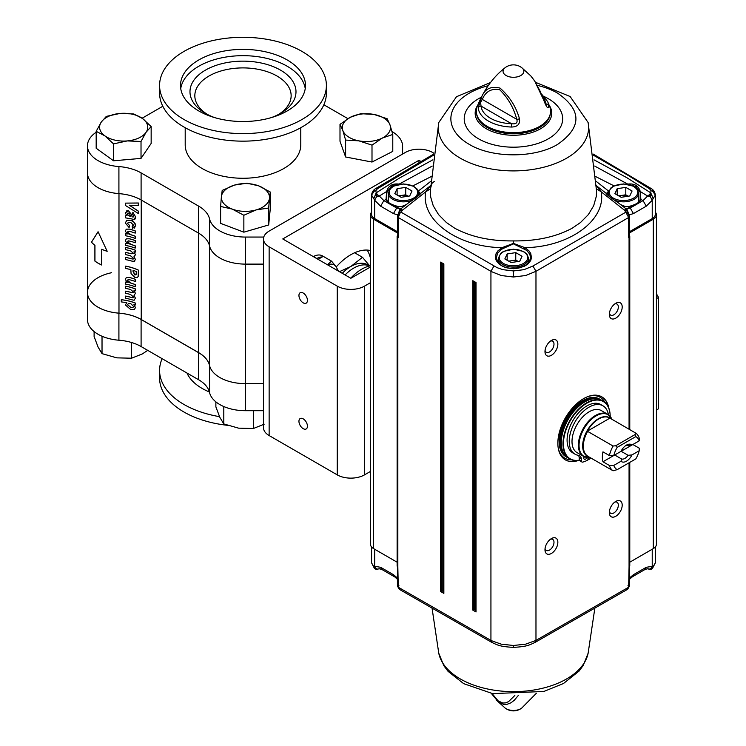 <?xml version="1.0" encoding="UTF-8"?>
<svg xmlns="http://www.w3.org/2000/svg" width="746" height="746" viewBox="0 0 746 746"><rect width="100%" height="100%" fill="white"/><g stroke="black" fill="none" stroke-linecap="round" stroke-linejoin="round"><path stroke-width="1.12" d="M342.255 273.306A33.71 19.461 -60 0 1 350.862 266.481A33.71 19.461 -60 0 1 367.713 264.811L369.69 265.949M339.439 271.675L350.862 266.481L362.491 257.305L369.755 265.94M354.62 252.754L362.491 257.305M350.387 117.253L360.775 113.681L373.97 114.446L387.165 118.735L389.971 124.834A24.077 13.904 -0 0 0 373.97 114.446A24.077 13.904 -0 0 0 350.387 117.253A24.077 13.904 -0 0 0 342.806 130.447A24.077 13.904 -0 0 0 358.807 140.835L345.612 140.071L342.806 130.447L339.999 124.349L350.387 117.253M392.778 134.448L382.39 138.029A24.077 13.904 -0 0 0 389.971 124.834L392.778 134.448L392.778 151.373L372.002 162.041L345.612 156.986L339.999 141.264L339.999 124.349M382.39 138.029L372.002 145.125L358.807 140.835A24.077 13.904 -0 0 0 382.39 138.029M372.002 162.041L372.002 145.125M345.612 156.986L345.612 140.071M133.627 292.115L131.128 292.46A38.447 22.194 0 0 0 125.58 291.164L125.58 293.346A38.447 22.194 180 0 1 130.485 294.456L133.627 297.039L133.124 297.794L131.352 297.467A38.447 22.194 0 0 0 125.58 296.106L125.58 298.279A38.447 22.194 180 0 1 131.986 299.827L133.87 300.218L135.39 298.316L134.01 295.304L135.39 293.495L134.01 290.427A38.447 22.194 180 0 1 135.203 290.856L135.203 288.861A38.447 22.194 0 0 0 125.58 286.203L125.58 288.376A38.447 22.194 180 0 1 130.531 289.504L133.627 292.115L133.347 292.786M134.01 295.304L134.681 295.062M133.87 300.218L134.672 299.995M127.78 213.104L127.864 215.09L130.028 216.228A38.522 22.24 180 0 1 130.466 216.34M129.645 213.673L130.485 216.396A38.447 22.194 0 0 0 129.972 216.256L127.808 215.128L127.314 213.906L128.713 213.02L129.645 213.673M132.891 212.246L132.499 214.083L133.627 215.892L133.301 216.983L132.359 216.946A38.447 22.194 0 0 0 132.107 216.872L131.501 214.578L128.433 210.773L125.337 212.871L126.745 215.669L125.58 215.734L125.58 217.879L131.967 218.97C134.672 220.005 135.819 219.24 135.39 216.685L132.891 212.246L135.446 216.657L134.55 219.221M138.308 270.136A38.447 22.194 0 0 0 125.58 266.163L125.58 268.448A38.447 22.194 180 0 1 130.867 269.67L131.054 273.586L134.812 277.344L137.404 277.447L138.141 276.449L138.364 270.108L138.196 276.412L137.404 277.447M136.35 274.304L134.774 274.976L133.04 270.332A38.447 22.194 180 0 1 136.434 271.591L135.903 274.985M127.165 234.058A38.447 22.194 0 0 0 125.58 233.75L125.58 235.764A38.447 22.194 180 0 1 135.203 238.422L135.203 236.24A38.447 22.194 0 0 0 131.417 234.971L127.482 232.211L128.536 231.213L131.054 231.745A38.447 22.194 180 0 1 135.203 233.125L135.203 230.952A38.447 22.194 0 0 0 129.384 229.125L126.316 229.171L125.337 230.98L127.165 234.058M135.203 305.049L135.203 303.025A38.447 22.194 0 0 0 121.262 299.733L121.262 301.916A38.447 22.194 180 0 1 126.904 302.801L125.337 304.9L130.727 309.562L134.392 309.571L135.39 307.678L133.926 304.582A38.447 22.194 180 0 1 135.203 305.049L135.259 305.021A38.522 22.24 0 0 0 135.203 304.993M133.562 306.429L133.04 307.408L130.709 307.343L127.566 304.797L128.2 303.743L130.839 303.725L133.562 306.429M135.39 307.678L134.401 309.571M135.203 303.025L135.259 305.021M121.262 299.733L121.328 299.696A38.522 22.24 180 0 1 135.259 302.988M133.87 261.538L135.39 259.627L134.01 256.615L135.39 254.815L134.01 251.738A38.447 22.194 180 0 1 135.203 252.176L135.203 250.171A38.447 22.194 0 0 0 125.58 247.523L125.58 249.696A38.447 22.194 180 0 1 130.531 250.824L133.627 253.426L131.128 253.78A38.447 22.194 0 0 0 125.58 252.484L125.58 254.656A38.447 22.194 180 0 1 130.485 255.775L133.627 258.358L133.124 259.104L131.352 258.778A38.447 22.194 0 0 0 125.58 257.417L125.58 259.599A38.447 22.194 180 0 1 131.986 261.147L134.672 261.305M134.066 251.71L135.446 254.778L134.066 256.587L135.446 259.599L133.926 261.501M135.203 250.171L135.259 252.148M125.58 247.523L125.645 247.485A38.522 22.24 180 0 1 135.259 250.143M131.128 253.78L133.683 253.398M125.58 252.484L125.645 252.446A38.522 22.24 180 0 1 131.184 253.743M125.58 257.417L125.645 257.389A38.522 22.24 180 0 1 131.408 258.75L133.18 259.076L133.683 258.321M135.203 286.772L135.203 284.59A38.447 22.194 0 0 0 131.417 283.321L127.482 280.561L128.536 279.564L131.054 280.104A38.447 22.194 180 0 1 135.203 281.475L135.203 279.302A38.447 22.194 0 0 0 129.384 277.475L126.316 277.521L125.337 279.33L127.165 282.408A38.447 22.194 0 0 0 125.58 282.1L125.58 284.114A38.447 22.194 180 0 1 135.203 286.772L135.259 286.734A38.522 22.24 0 0 0 135.203 286.716M131.417 283.321L131.473 283.284A38.522 22.24 180 0 1 135.259 284.562L135.259 286.734M128.042 279.647L127.538 280.524C126.745 281.345 128.06 282.258 131.473 283.284M135.203 279.302L135.259 281.447M126.344 277.503L129.44 277.437A38.522 22.24 180 0 1 135.259 279.274M125.58 282.1L125.645 282.063A38.522 22.24 180 0 1 127.081 282.342M135.203 230.952L135.259 233.097A38.522 22.24 0 0 0 135.203 233.069M126.344 229.153L129.44 229.087A38.522 22.24 180 0 1 135.259 230.915M125.58 233.75L125.645 233.712A38.522 22.24 180 0 1 127.081 233.992M135.203 236.24L135.259 238.384M131.417 234.971L131.473 234.934A38.522 22.24 180 0 1 135.259 236.212M127.482 232.211L127.538 232.174C126.745 232.985 128.06 233.908 131.473 234.934M128.042 231.297L127.538 232.174M125.58 266.163L125.645 266.126A38.522 22.24 180 0 1 138.364 270.108M138.308 203.043L125.58 203.117L138.364 203.005L138.308 205.514L138.364 203.005M125.58 203.117L125.58 205.56L138.308 213.505M138.308 213.589L138.308 211.165L129.291 205.215L138.308 205.514M138.308 211.165L138.364 213.552M129.403 205.215L138.364 211.127M135.203 248.082L135.203 245.91A38.447 22.194 0 0 0 131.417 244.632L127.482 241.872L128.536 240.874L131.054 241.415A38.447 22.194 180 0 1 135.203 242.795L135.203 240.622A38.447 22.194 0 0 0 129.384 238.795L126.316 238.832L125.337 240.65L127.165 243.728A38.447 22.194 0 0 0 125.58 243.41L125.58 245.434A38.447 22.194 180 0 1 135.203 248.082L135.259 248.054A38.522 22.24 0 0 0 135.203 248.036M135.203 245.91L135.259 248.054M128.042 240.967L127.538 241.844C126.745 242.655 128.06 243.578 131.473 244.604A38.522 22.24 180 0 1 135.259 245.882M135.203 240.622L135.259 242.758M126.316 238.832L129.44 238.757A38.522 22.24 180 0 1 135.259 240.585M132.359 216.946L133.329 216.965M128.433 210.773L131.557 214.55L132.173 216.844M135.39 225.768C135.903 223.809 134.327 221.972 130.662 220.238L126.717 220.434L125.337 222.961L129.105 227.558L129.599 225.506L127.622 223.511L128.209 222.448L130.839 222.513L133.571 225.133L132.154 226.15L132.583 228.435L135.446 225.74L134.439 228.108M126.783 220.406L130.718 220.201C132.956 220.284 134.532 222.131 135.446 225.74M129.105 227.558L129.543 225.534M127.622 223.511L129.599 225.506M128.228 222.439L127.678 223.474M132.154 226.15L133.17 226.047M135.39 298.316L133.926 300.19M135.39 293.495L134.066 295.267L135.446 298.279M135.203 288.861L135.259 290.828A38.522 22.24 0 0 0 135.203 290.809M125.58 286.203L125.645 286.166A38.522 22.24 180 0 1 135.259 288.823M125.58 291.164L125.645 291.136A38.522 22.24 180 0 1 131.184 292.432L133.683 292.078M125.58 296.106L125.645 296.069A38.522 22.24 180 0 1 131.408 297.43L133.18 297.757M101.708 264.961A36.134 20.86 180 0 1 94.947 261.053L94.947 245.322A36.134 20.86 180 0 1 91.497 242.17L98.08 231.754M107.144 251.215A36.134 20.86 180 0 1 101.754 249.257L101.708 265.017A36.209 20.907 180 0 1 94.891 261.081L94.947 261.053M94.891 261.081L94.891 245.359A36.209 20.907 180 0 1 91.441 242.198L98.071 231.726L107.172 251.281A36.209 20.907 180 0 1 101.708 249.285M209.533 365.447L209.533 245.91A36.209 20.907 0 0 0 245.443 264.112A36.209 20.907 180 0 1 209.542 245.947A38.522 22.24 0 0 0 198.585 233.144L141.097 199.947A38.522 22.24 0 0 0 118.912 193.624A36.209 20.907 180 0 1 87.459 172.904A36.209 20.907 0 0 0 118.978 193.634L118.978 313.161A36.209 20.907 180 0 1 87.459 292.432A36.209 20.907 0 0 0 118.912 313.161A38.522 22.24 180 0 1 141.097 319.484L198.585 352.671A38.522 22.24 180 0 1 209.542 365.475A36.209 20.907 0 0 0 245.443 383.64A36.209 20.907 180 0 1 209.533 365.447A38.522 22.24 0 0 0 198.576 352.597L141.227 319.493A38.522 22.24 0 0 0 118.978 313.161M96.178 132.238A36.209 20.907 0 0 0 87.459 145.852A36.209 20.907 0 0 0 118.912 166.572A38.522 22.24 180 0 1 141.097 172.895L198.585 206.092A38.522 22.24 180 0 1 209.542 218.895A36.209 20.907 0 0 0 245.443 237.06L245.443 264.112L263.497 264.112L245.443 264.112L245.443 383.64L263.497 383.64L245.443 383.64L245.443 410.692A36.209 20.907 180 0 1 209.542 392.527A38.522 22.24 0 0 0 198.585 379.723L141.097 346.536A38.522 22.24 0 0 0 118.912 340.213A36.209 20.907 180 0 1 87.459 319.484L87.459 292.432A36.209 20.907 0 0 1 111.658 272.71M134.066 290.39L135.446 293.467M125.645 215.725L126.475 215.65M126.344 210.978L128.499 210.745M125.645 243.42L125.645 243.373A38.522 22.24 180 0 1 127.081 243.662M133.982 304.545L135.446 307.641M128.219 303.725L127.622 304.76L130.764 307.315L133.058 307.399M133.04 271.581L134.83 274.938L136.406 274.276M133.096 270.35L133.096 271.553M271.358 117.598A53.013 30.605 0 0 0 280.468 113.383A53.013 30.605 0 0 0 280.468 70.105A53.013 30.605 0 0 0 205.504 70.105A53.013 30.605 0 0 0 205.504 113.383A53.013 30.605 0 0 0 214.615 117.598M207.304 114.38A48.154 27.807 180 0 1 194.827 95.712A48.154 27.807 180 0 1 224.555 70.021A48.154 27.807 180 0 1 277.036 76.045A48.154 27.807 180 0 1 291.145 95.712A48.154 27.807 180 0 1 278.668 114.38M305.235 88.597A62.487 36.078 0 0 0 287.173 66.235A62.487 36.078 0 0 0 221.618 57.843A62.487 36.078 0 0 0 180.737 88.597M245.443 237.06L263.776 237.06M402.607 154.04L402.607 146.319A36.209 20.907 0 0 0 392.023 131.557M347.888 118.651L323.857 104.785M162.805 106.268L142.104 118.222M300.778 127.725L300.778 144.901A57.787 33.365 180 0 1 242.991 178.266A57.787 33.365 180 0 1 185.204 144.901L185.204 127.725M159.579 85.454L159.579 93.008A83.403 48.154 0 0 0 184.01 127.053A83.403 48.154 0 0 0 274.901 137.488A83.403 48.154 0 0 0 326.394 93.008L326.394 85.454A83.403 48.154 180 0 1 274.901 129.944A83.403 48.154 180 0 1 184.01 119.5A83.403 48.154 180 0 1 159.579 85.454A83.403 48.154 180 0 1 242.991 37.3A83.403 48.154 180 0 1 326.394 85.454M287.173 59.941A62.487 36.078 180 0 1 305.478 85.454A62.487 36.078 180 0 1 266.9 118.782A62.487 36.078 180 0 1 198.8 110.968A62.487 36.078 180 0 1 180.504 85.454A62.487 36.078 180 0 1 219.072 52.127A62.487 36.078 180 0 1 287.173 59.941M263.497 410.692L245.443 410.692M186.957 373.009A57.787 33.365 0 0 0 202.129 388.424A57.787 33.365 0 0 0 209.402 391.986M219.52 416.65A83.403 48.154 180 0 1 184.01 404.491A83.403 48.154 180 0 1 159.579 370.445A83.403 48.154 180 0 1 162.115 358.667M159.579 370.445L159.579 377.989A83.403 48.154 0 0 0 227.427 425.304M120.069 113.429L133.814 113.979L142.486 118.502L151.158 126.522L146.085 132.247A24.077 13.904 0 0 0 142.486 118.502A24.077 13.904 0 0 0 120.069 113.429A24.077 13.904 0 0 0 101.251 122.102A24.077 13.904 0 0 0 104.85 135.847L96.178 131.333L101.251 122.102L106.324 116.385L120.069 113.429M141.022 141.47L127.277 140.919A24.077 13.904 0 0 0 146.085 132.247L141.022 141.47L141.022 158.394L151.158 143.446L151.158 126.522M127.277 140.919L113.532 143.875L104.85 135.847A24.077 13.904 0 0 0 127.277 140.919M141.022 158.394L113.532 160.791L113.532 143.875M113.532 160.791L96.178 148.249L96.178 131.333M234.608 185.055L247.019 183.208L258.648 185.847L270.266 192.011L269.474 198.268A24.077 13.904 0 0 0 258.648 185.847A24.077 13.904 0 0 0 234.608 185.055A24.077 13.904 0 0 0 221.403 196.683A24.077 13.904 0 0 0 232.23 209.094L220.611 206.446L221.403 196.683L222.196 190.426L234.608 185.055M268.681 208.031L256.27 209.887A24.077 13.904 0 0 0 269.474 198.268L268.681 208.031L268.681 224.956L270.266 208.927L270.266 192.011M256.27 209.887L243.858 215.258L232.23 209.094A24.077 13.904 0 0 0 256.27 209.887M268.681 224.956L243.858 232.174L243.858 215.258M243.858 232.174L220.611 223.371L220.611 206.446M215.874 401.861L215.874 406.868L219.837 417.34L223.8 423.942L238.58 428.157L253.36 428.512L264.177 424.194M253.36 428.512L253.36 410.692M223.8 423.942L223.8 406.551M94.108 331.56L94.108 336.567L98.071 347.039L102.025 353.641L116.814 357.856L131.594 358.211L142.411 353.893L147.708 350.35M131.594 358.211L131.594 342.517M102.025 353.641L102.025 336.25M370.492 258.452A48.154 27.807 120 0 0 367.144 250.069M336.25 266.928A48.154 27.807 -60 0 1 370.492 250.544M303.193 293.029A6.005 3.469 60 0 1 307.119 298.325A6.005 3.469 60 0 1 306.196 303.137A6.005 3.469 60 0 1 303.193 302.839A6.005 3.469 60 0 1 299.267 297.542A6.005 3.469 60 0 1 300.181 292.73A6.005 3.469 60 0 1 303.193 293.029M303.193 418.851A6.005 3.469 60 0 1 307.119 424.148A6.005 3.469 60 0 1 306.196 428.959A6.005 3.469 60 0 1 303.193 428.661A6.005 3.469 60 0 1 299.267 423.364A6.005 3.469 60 0 1 300.181 418.553A6.005 3.469 60 0 1 303.193 418.851M370.492 282.669L364.486 286.138A19.265 11.125 180 0 1 337.239 286.138L269.138 246.823A19.265 11.125 180 0 1 263.497 238.953A19.265 11.125 180 0 1 269.138 231.092L405.348 152.454A19.265 11.125 180 0 1 432.587 152.454L433.724 153.107M370.492 266.947L350.862 278.277L282.762 238.953L418.963 160.315L420.93 161.453M263.497 238.953L263.497 427.691A19.265 11.125 0 0 0 269.138 435.552L337.239 474.876A19.265 11.125 0 0 0 364.486 474.876L370.492 471.407M418.963 162.6L418.963 160.315M350.76 278.211A38.139 22.016 -60 0 1 361.754 269.157A38.139 22.016 -60 0 1 370.492 265.79M325.881 257.874A18.799 10.854 120 0 0 325.778 257.808L322.393 255.859A18.799 10.854 120 0 0 313.674 256.419L317.059 258.759M322.272 256.932A18.799 10.854 120 0 0 317.059 258.368M318.085 259.347L323.26 256.363L331.56 261.156L336.064 266.658L338.423 271.087M337.518 270.574A16.85 9.735 120 0 0 336.064 266.658A16.85 9.735 120 0 0 327.587 264.839M327.382 264.718L331.56 261.156M658.541 408.78L656.415 410.011L658.541 408.78L658.541 297.43L656.415 298.652M658.541 297.43L656.415 293.738M518.116 261.482A7.712 4.448 0 0 0 511.458 260.727A7.712 4.448 0 0 0 509.07 261.361M518.2 261.464L515.756 260.056L508.707 261.147M515.756 252.624L507.159 253.957L504.846 258.927L511.15 262.555L519.748 261.231L522.051 256.26L515.756 252.624L515.756 260.056M507.159 253.957L507.159 260.251M408.081 196.217A7.712 4.448 0 0 0 401.423 195.461A7.712 4.448 0 0 0 399.035 196.095M408.165 196.207L405.721 194.79L398.672 195.881M628.16 196.217A7.712 4.448 0 0 0 621.493 195.461A7.712 4.448 0 0 0 619.105 196.095M628.235 196.207L625.791 194.79L618.742 195.881M405.721 187.367L397.114 188.691L394.811 193.662L401.106 197.298L409.713 195.965L412.016 190.995L405.721 187.367L405.721 194.79M397.114 188.691L397.114 194.986M601.136 399.968L599.42 398.979A33.365 19.265 120 0 0 582.738 400.63A33.365 19.265 120 0 0 559.136 441.492A33.365 19.265 120 0 0 566.046 456.776L566.904 457.27A33.365 19.265 120 0 1 559.994 441.996A33.365 19.265 120 0 0 566.904 457.27L567.762 457.764A33.365 19.265 -60 0 1 560.852 442.49A33.365 19.265 -60 0 1 575.418 408.911A33.365 19.265 -60 0 1 601.136 399.968A33.365 19.265 -60 0 1 601.351 400.089M600.278 399.474A33.365 19.265 120 0 0 574.56 408.407A33.365 19.265 120 0 0 559.994 441.996A33.365 19.265 120 0 1 574.56 408.407A33.365 19.265 120 0 1 600.278 399.474M625.791 187.367L617.194 188.691L614.89 193.662L621.185 197.298L629.783 195.965L632.086 190.995L625.791 187.367L625.791 194.79M617.194 188.691L617.194 194.986M473.878 281.307L473.878 610.107L474.409 609.799A1.52 0.877 180 0 1 475.799 609.557M441.697 262.732L441.697 591.531L440.625 591.531L443.851 593.387L443.851 592.772M441.697 591.531L442.238 591.224A1.52 0.877 180 0 1 443.628 590.981M582.626 400.695A33.066 19.088 120 0 0 582.523 400.751A33.066 19.088 120 0 0 559.136 441.25A33.066 19.088 120 0 0 559.136 441.371M473.878 610.107L472.805 610.107L476.023 611.962L476.023 611.347M472.805 610.107L472.805 280.692L476.023 282.548L476.023 611.962M440.625 591.531L440.625 262.116L443.851 263.972L443.851 593.387M537.344 85.361A62.599 36.144 0 0 1 557.719 93.213C581.983 110.249 581.983 127.286 557.719 144.323C534.668 158.339 492.229 158.329 469.187 144.323A62.599 36.144 0 0 1 488.192 85.706M596.268 185.679L601.211 191.825C606.423 219.669 570.149 246.945 524.932 247.681L528.849 250.693L530.714 253.416L531.506 257.78L530.658 260.624L527.786 264.112L524.652 266.117L518.75 268.066L513.453 268.719L506.599 267.711L502.701 266.331L499.456 264.382L496.239 260.624L495.381 257.612L496.071 253.677L497.834 250.945L501.965 247.681C456.757 246.945 420.474 219.669 425.696 191.825L402.392 210.232L401.059 212.181L497.125 267.683L502.907 269.67L513.453 270.947L513.453 277.008L525.697 275.516L535.973 271.311L535.973 640.413L525.697 644.152L513.453 645.486L501.2 644.152L491.381 640.655L398.261 587.223L397.422 586.002L397.422 565.832M399.707 211.948L401.059 212.181L398.914 213.542L398.756 212.871L397.422 216.247L398.261 215.025M399.697 211.901L399.707 211.304A2.732 1.38 4 0 1 399.791 211.062A2.732 1.38 4 0 1 399.959 210.829L401.479 209.216L401.115 208.619L400.089 208.945L398.504 213.188M399.791 211.062L400.555 209.878M399.707 211.883L399.959 210.829L402.392 210.232L401.479 209.216L400.136 210.288M545.065 548.469A6.369 3.674 120 0 0 546.305 550.417A6.369 3.674 120 0 0 549.485 550.1A6.369 3.674 120 0 0 553.989 542.305A6.369 3.674 120 0 0 552.674 539.386A6.369 3.674 120 0 0 550.362 539.293M544.981 351.59A9.101 5.25 120 0 0 551.415 355.301A9.101 5.25 120 0 0 557.849 344.158A9.101 5.25 120 0 0 551.415 340.446A9.101 5.25 120 0 0 544.981 351.59M545.065 350.322A6.369 3.674 120 0 0 546.305 352.271A6.369 3.674 120 0 0 549.485 351.963A6.369 3.674 120 0 0 553.989 344.158A6.369 3.674 120 0 0 552.674 341.239A6.369 3.674 120 0 0 550.362 341.146M609.417 313.171A6.369 3.674 120 0 0 610.648 315.12A6.369 3.674 120 0 0 613.837 314.803A6.369 3.674 120 0 0 618.341 307.007A6.369 3.674 120 0 0 617.017 304.088A6.369 3.674 120 0 0 614.713 303.995M609.333 512.577A9.101 5.25 120 0 0 615.767 516.297A9.101 5.25 120 0 0 622.201 505.154A9.101 5.25 120 0 0 615.767 501.433A9.101 5.25 120 0 0 609.333 512.577M609.417 511.318A6.369 3.674 120 0 0 610.648 513.267A6.369 3.674 120 0 0 613.837 512.95A6.369 3.674 120 0 0 618.341 505.154A6.369 3.674 120 0 0 617.017 502.235A6.369 3.674 120 0 0 614.713 502.142M397.422 232.957L373.597 219.203A10.621 6.127 180 0 1 370.492 214.867A10.621 6.127 180 0 1 371.564 212.181M373.597 219.203L373.597 548.618A10.621 6.127 180 0 1 370.492 544.282L370.492 214.867M373.597 548.618L397.124 562.204M397.422 235.745A2.425 1.399 180 0 0 397.124 236.417A2.425 1.399 180 0 0 397.832 237.405L397.832 566.82L398.261 587.223L400.043 589.489L398.261 587.223M397.832 566.82A2.425 1.399 180 0 1 397.124 565.832L397.124 236.417M397.422 579.278L394.867 576.984L381.598 569.31L380.637 567.296L374.669 566.289L376.655 569.217L379.313 568.75M377.038 569.412L374.52 568.592L376.32 569.412L379.229 568.788L381.598 569.31M374.52 568.592L371.564 562.857L373.811 566.755L374.632 566.345M375.098 568.937L373.811 566.755M651.09 569.282L652.377 568.592L655.342 562.857L653.095 566.755L652.274 566.345L650.251 569.217L651.09 569.282L647.593 568.75M632.468 576.723L645.29 569.319L646.269 567.296L633.447 574.7L632.468 576.723L629.475 579.278M626.864 589.489L629.475 586.002L629.475 565.832M596.446 188.803L601.211 191.825L624.505 210.232L625.838 212.181L627.479 212.19L625.782 208.619L626.817 208.945L628.393 213.188M626.631 210.036L627.116 211.062A2.732 1.38 176 0 1 627.19 211.304L625.428 209.216L624.505 210.232L626.948 210.829L627.2 211.901M594.683 166.06L627.75 184.113C634.324 183.264 638.501 185.726 640.264 191.508L647.593 196.03L643.052 200.599L630.23 208.003L633.447 213.58L646.269 206.176L652.228 200.292L650.251 196.552L647.593 196.03L649.589 194.603L650.671 192.785L626.957 177.772L594.002 159.821M628.365 206.978L630.23 208.003L626.817 208.945M640.143 199.723L640.264 191.508L640.87 199.499L643.052 200.599L646.269 206.176M627.479 212.19L629.475 216.247L629.475 236.417L628.636 237.657L628.636 217.506L625.838 212.181L532.961 266.014L535.973 271.311L628.636 217.506L629.475 216.265L628.636 215.025M629.773 462.389L629.773 565.832A2.425 1.399 180 0 1 629.065 566.82L628.636 587.223L535.973 640.413L534.854 642.53L627.666 589.265L629.475 586.002M629.475 235.745A2.425 1.399 180 0 1 629.773 236.417A2.425 1.399 180 0 1 629.065 237.405L629.065 429.239M578.905 460.301A36.405 21.019 -60 0 1 565.393 459.89A36.405 21.019 -60 0 1 557.849 443.227A36.405 21.019 -60 0 1 573.739 406.598A36.405 21.019 -60 0 1 601.789 396.844A36.405 21.019 -60 0 1 608.904 408.342M609.333 314.439A9.101 5.25 120 0 0 615.767 318.15A9.101 5.25 120 0 0 622.201 307.007A9.101 5.25 120 0 0 615.767 303.286A9.101 5.25 120 0 0 609.333 314.439M544.981 549.737A9.101 5.25 120 0 0 551.415 553.448A9.101 5.25 120 0 0 557.849 542.305A9.101 5.25 120 0 0 551.415 538.584A9.101 5.25 120 0 0 544.981 549.737M593.452 155.224L628.43 175.571L649.477 188.738L651.165 190.734L650.671 192.785L651.799 195.135L649.589 194.603L650.251 196.552L651.799 195.135L653.095 198.706L652.274 200.189M650.736 194.743L651.09 195.797M651.799 568.937L653.095 566.755M655.342 212.181A10.621 6.127 180 0 1 656.415 214.867L656.415 544.282A10.621 6.127 180 0 1 653.3 548.618L629.773 562.204M656.415 214.867A10.621 6.127 180 0 1 653.3 219.203L629.475 232.957M652.228 190.622L655.342 195.06L655.342 214.251A10.621 6.127 0 0 1 652.228 218.587L629.475 231.717M649.477 188.738L651.445 188.701C653.608 190.006 654.904 192.123 655.342 195.06L653.095 198.706M651.445 188.701L593.312 154.124M646.269 567.296L652.274 566.345M649.897 569.412L647.668 568.788L645.299 569.31M433.454 155.224L377.429 188.738L375.452 188.701L433.594 154.124M377.429 188.738L375.742 190.734L376.236 192.785L399.949 177.772L432.894 159.821M650.587 195.321L649.897 195.517M639.984 200.096L640.87 199.499A17.997 10.388 0 0 1 628.626 206.745L624.896 206.511L620.551 204.572M627.116 211.062A2.732 1.38 176 0 0 626.948 210.829L625.428 209.216L625.782 208.619L626.528 209.402L625.829 208.656M626.864 213.169L627.992 213.542L628.151 212.871M375.452 188.701C373.28 190.053 371.984 192.17 371.564 195.06L371.564 214.251A10.621 6.127 0 0 0 374.669 218.587L374.632 200.189L376.655 196.552L375.098 195.135L377.308 194.603L376.236 192.785L373.811 198.706L371.564 195.06L374.669 190.622M373.811 198.706L374.632 200.189M432.214 166.06L399.157 184.113C392.555 183.255 388.386 185.717 386.642 191.508L379.313 196.03L377.308 194.603L377 195.517L376.171 194.743M397.832 237.405L397.422 216.265L398.261 217.506L491.381 271.581L501.2 275.516L513.453 277.008M374.669 218.587L397.422 231.717M377 195.517L376.655 196.552L379.313 196.03L383.854 200.599L380.637 206.176L374.669 200.292M627.311 184.225L627.778 184.299M595.634 176.55L614.051 185.894M639.826 191.899L636.282 186.938A16.104 12.384 160.7 0 0 635.601 186.472L629.242 184.607M640.59 196.925L640.04 199.872C639.723 202.343 635.872 204.59 628.477 206.605L625.353 206.549L620.523 204.553M608.671 191.088L606.302 193.559C607.328 195.126 611.188 198.119 617.884 202.539L617.203 201.961C609.79 197.047 606.2 194.24 606.433 193.54L596.268 185.633M376.32 569.412L377 569.412M375.816 195.797L376.32 195.321M397.665 184.607L394.261 185.083L391.296 186.472L387.081 191.899L386.642 191.508L386.036 199.499L383.854 200.599L396.676 208.003L400.089 208.945M399.595 184.225L399.129 184.299M387.081 191.899L386.316 196.431L386.754 199.723M386.913 200.096L386.036 199.499A17.997 10.388 180 0 0 398.28 206.745L402.001 206.511L406.356 204.572M431.272 176.55L412.855 185.894M394.429 576.723L393.459 574.7L380.637 567.296M397.655 214.867L393.459 213.58L396.676 208.003L398.532 206.978M400.266 210.036L401.068 208.656M608.792 190.79A17.997 10.388 0 0 0 608.522 191.013L595.979 181.203M606.824 193.997L608.326 192.841M532.961 266.014L524 269.67L513.453 270.947M438.769 122.531L430.358 190.817L430.712 197.158L433.23 205.756L438.545 214.596L446.397 222.522L454.612 228.155C470.903 236.93 490.514 241.182 513.453 240.911C536.383 241.182 556.003 236.93 572.294 228.155L580.5 222.522L588.352 214.596L593.676 205.756L596.306 196.375L596.539 190.817L588.128 122.531A75.178 43.399 180 0 1 566.606 158.199A75.178 43.399 180 0 1 480.75 166.582A75.178 43.399 180 0 1 438.769 122.531L456.487 96.719L490.514 82.517M524.335 248.772L524.932 247.681L513.453 243.401L501.965 247.681L502.571 248.772L513.453 243.849L526.816 250.479L529.809 254.255L530.592 257.752C529.66 264.149 523.953 267.683 513.453 268.355C504.277 268.7 498.561 265.166 496.304 257.752L497.694 253.174L500.771 249.938A17.251 11.498 178.9 0 1 501.321 249.546A17.223 11.516 179.1 0 1 502.571 248.772M418.581 192.841L420.073 193.997M418.114 190.79A17.997 10.388 180 0 1 418.385 191.013L430.927 181.203M409.013 202.539C415.709 198.119 419.578 195.126 420.604 193.559L418.226 191.088M397.422 586.002L399.231 589.265L492.043 642.53L490.933 640.413L490.933 271.311L493.945 266.014M399.427 212.19L398.756 212.871M526.117 265.166L529.25 262.032L530.592 257.752M501.331 265.539L497.927 262.424L496.304 257.752M434.34 181.399L432.065 183.236L430.647 187.861M430.638 185.633L401.115 208.619M430.638 185.679L425.696 191.825L430.461 188.803M481.058 106.1L480.545 102.472L482.27 99.404L516.801 119.341C517.808 122.838 516.064 124.302 511.579 123.724A32.451 18.734 180 0 1 481.058 106.1A3.031 2.471 -5.7 0 0 478.195 107.853L481.664 96.924A3.031 2.341 30.5 0 0 482.27 99.404C485.637 91.46 491.428 88.215 499.643 89.688C507.83 97.605 513.546 107.489 516.801 119.341A3.031 0.765 -18.8 0 0 519.468 118.754C520.223 124.162 517.538 126.923 511.42 127.034L511.579 123.724L481.058 106.1M520.792 67.047A10.388 5.996 180 0 1 521.734 67.672A10.388 5.996 180 0 1 520.447 75.719A10.388 5.996 180 0 1 506.45 75.719A10.388 5.996 180 0 1 505.163 67.672C493.078 77.034 483.753 90.014 477.188 106.613A37.132 21.438 180 0 0 513.453 132.648A37.132 21.438 180 0 0 549.718 106.613L547.657 101.615A35.314 20.384 180 0 1 548.702 105.503A3.031 2.471 174.3 0 0 545.848 103.946L546.398 105.764M481.664 96.924C484.844 88.811 490.98 85.874 500.062 88.112C509.621 96.588 516.083 106.809 519.468 118.754M548.702 105.503C548.571 109 547.415 108.459 545.233 103.871L540.244 91.376L534.742 81.1L530.732 75.84L521.734 67.672A10.388 5.996 180 0 1 521.743 67.672A13.652 13.652 0 0 0 505.163 67.672L505.163 67.672M545.233 103.871A3.031 0.793 -19.6 0 0 545.345 103.517L546.277 105.727M530.732 75.84L534.565 80.764L545.345 103.517M521.743 708.075A13.652 13.652 0 0 1 505.163 708.075L505.163 708.075A10.388 5.996 0 0 0 506.105 708.7A10.388 5.996 0 0 0 520.792 708.7A10.388 5.996 0 0 0 521.734 708.075A10.388 5.996 0 0 0 521.743 708.075L536.393 693.23M518.405 695.356L514.255 700.298L510.954 702.807L506.926 704.364L503.699 704.42L498.3 701.883L491.316 693.388M583.82 457.606A2.583 1.492 120 0 0 584.528 456.832M584.109 456.645A2.583 1.492 120 0 0 583.782 458.035A2.583 1.492 120 0 0 584.314 459.219A2.583 1.492 120 0 0 587.037 457.475M588.958 457.531L588.958 459.452L587.923 458.855M588.958 459.452A34.279 19.788 120 0 0 591.112 458.1M582.02 462.044L579.875 460.804A2.275 1.315 120 0 1 579.437 460.105A2.275 1.315 120 0 1 579.409 459.956L579.157 457.429L581.302 458.659L581.554 461.196A2.275 1.315 120 0 0 582.02 462.044A2.275 1.315 120 0 0 582.747 462.1A34.279 19.788 120 0 0 587.885 460.049L587.979 457.54M608.428 414.739A27.938 16.123 120 0 0 602.945 405.796A27.938 16.123 120 0 0 575.017 421.919A27.938 16.123 120 0 0 575.017 454.174A27.938 16.123 120 0 0 578.672 455.386A7.88 4.551 120 0 1 579.707 455.731A7.88 4.551 120 0 1 581.302 458.659M579.157 457.429A7.88 4.551 120 0 0 578.476 455.368M602.945 405.796L600.8 404.556A27.938 16.123 120 0 0 572.872 420.679A27.938 16.123 120 0 0 572.872 452.934L575.017 454.174M579.437 460.105A33.066 19.088 -60 0 1 563.426 443.721A33.066 19.088 -60 0 1 586.664 403.316A33.066 19.088 -60 0 1 610.191 416.38A33.365 19.265 -60 0 0 603.281 401.208L601.565 400.21A33.365 19.265 120 0 0 584.883 401.87A33.365 19.265 120 0 0 561.281 442.732A33.365 19.265 120 0 0 568.191 458.007L569.907 459.004A33.365 19.265 -60 0 1 562.997 443.721A33.365 19.265 -60 0 1 577.563 410.141A33.365 19.265 -60 0 1 603.281 401.208M579.456 460.189A33.365 19.265 -60 0 1 569.907 459.004M561.281 442.611A33.066 19.088 -60 0 1 561.281 442.49A33.066 19.088 -60 0 1 584.668 401.991A33.066 19.088 -60 0 1 584.771 401.926M620.998 461.261A9.857 5.688 120 0 0 631.983 454.92L628.104 455.302A7.581 4.383 120 0 1 621.67 459.023L620.998 461.261L613.79 465.42L609.398 465.485A21.988 12.701 120 0 0 613.081 470.782L617.184 469.654A18.958 10.948 -60 0 1 613.79 465.42M622.397 448.98A7.581 4.383 120 0 1 621.129 451.283L632.86 444.504L639.294 448.225L639.191 450.761A18.958 10.948 -60 0 1 635.797 458.911L617.184 469.654M639.191 450.761L631.983 454.92M631.983 445.008A9.857 5.688 120 0 0 626.491 445.092A9.857 5.688 120 0 0 620.998 451.358L613.79 455.517A18.958 10.948 -60 0 1 617.184 447.367L635.797 436.615A18.958 10.948 -60 0 1 639.191 440.849L631.983 445.008L628.104 445.399A7.581 4.383 120 0 0 625.633 445.642M621.129 451.283L628.104 455.302M635.797 436.615L635.144 434.517L615.692 445.754L613.081 446.015A21.988 12.701 120 0 0 609.398 455.573L602.964 451.862A21.988 12.701 120 0 0 602.964 461.765L614.695 454.995L621.67 459.023M615.692 445.754L617.184 447.367M609.398 455.573L613.79 455.517M602.964 461.765L609.398 465.485M639.191 440.849L639.294 438.312A21.988 12.701 120 0 0 635.611 433.016L635.144 434.517M610.153 418.32L609.92 418.124A22.044 12.729 120 0 0 587.288 431.188L609.92 418.124L635.611 433.016M613.081 446.015L587.288 431.188M588.435 456.552A22.044 12.729 120 0 1 587.288 455.955L613.081 470.782M609.948 416.193A24.264 14.015 120 0 0 607.664 414.244L601.304 410.57A24.264 14.015 120 0 0 582.598 417.07A24.264 14.015 120 0 0 572.005 441.492A24.264 14.015 120 0 0 577.031 452.608L583.4 456.282A24.264 14.015 120 0 0 586.225 457.279M369.624 265.968A33.71 19.461 120 0 0 345.09 274.938M141.227 200.021L141.227 319.493M198.585 206.092L198.576 352.597M118.912 193.624L118.912 166.572M141.097 199.947L141.097 172.895M209.542 245.947L209.542 218.895M209.542 365.475L209.542 392.527M198.585 352.671L198.585 379.723M141.097 319.484L141.097 346.536M118.912 313.161L118.912 340.213M364.486 474.876L364.486 286.138M337.239 286.138L337.239 474.876M269.138 435.552L269.138 246.823M550.296 113.868A36.927 21.317 180 0 1 539.563 127.529A36.927 21.317 180 0 1 500.463 132.406A36.927 21.317 180 0 1 476.61 113.868M523.533 251.775A14.258 8.234 180 0 1 523.533 263.413A14.258 8.234 180 0 1 503.373 263.413A14.258 8.234 180 0 1 503.373 251.775A14.258 8.234 180 0 1 523.533 251.775M477.44 105.643L477.757 105.149A38.288 22.11 0 0 0 477.44 105.643A38.288 22.11 0 0 0 483.716 127.081A38.288 22.11 0 0 0 540.524 128.788A38.288 22.11 0 0 0 549.466 105.643A38.288 22.11 0 0 0 549.14 105.149L549.466 105.643M524.177 264.532A15.172 8.756 0 0 0 528.616 258.34L526.946 254.125L523.505 251.458L513.537 249.192L503.531 251.393L500.771 253.286L498.281 258.34A15.172 8.756 0 0 0 502.729 264.532A15.172 8.756 0 0 0 524.177 264.532M413.498 186.509A14.258 8.234 180 0 1 413.498 198.147A14.258 8.234 180 0 1 393.329 198.147A14.258 8.234 180 0 1 393.329 186.509A14.258 8.234 180 0 1 413.498 186.509M474.409 281.615L474.409 609.799M481.319 97.232A49.227 28.423 0 0 0 475.221 136.677A49.227 28.423 0 0 0 544.468 140.835A49.227 28.423 0 0 0 551.676 100.859A49.227 28.423 0 0 0 544.31 96.626M633.568 186.509A14.258 8.234 180 0 1 633.568 198.147A14.258 8.234 180 0 1 613.408 198.147A14.258 8.234 180 0 1 613.408 186.509A14.258 8.234 180 0 1 633.568 186.509M416.93 197.047A15.172 8.756 0 0 0 418.581 193.074L416.911 188.859L413.47 186.202L403.493 183.926L393.496 186.127L390.727 188.02L388.246 193.074A15.172 8.756 0 0 0 392.685 199.266A15.172 8.756 0 0 0 412.435 200.114M587.68 396.667A35.193 20.319 -60 0 1 604.969 402.402M571.8 459.862A35.193 20.319 -60 0 1 558.176 447.768M614.471 200.114A15.172 8.756 0 0 0 634.212 199.266A15.172 8.756 0 0 0 638.66 193.074L636.981 188.859L633.55 186.202L623.572 183.926L613.566 186.127L610.806 188.02L608.326 193.074A15.172 8.756 0 0 0 609.976 197.047M398.261 237.657L398.261 217.506L400.043 213.169M438.769 653.216A75.178 43.399 0 0 0 513.453 691.645A75.178 43.399 0 0 0 588.128 653.216L583.251 665.404L579.092 671.064L563.51 683.495L543.89 691.449L492.705 693.64L463.676 683.653L448.048 671.335L443.823 665.684L438.769 653.216L432.083 608.326M577.889 460.45A36.405 21.019 -60 0 1 565.282 459.834M601.686 396.779A36.405 21.019 -60 0 1 608.522 407.391M397.422 577.991L393.459 574.7M374.669 549.242L374.669 566.289M629.475 577.991L633.447 574.7M627.992 585.489L628.636 584.743M629.251 214.867L633.447 213.58M629.065 462.8L629.065 566.82M653.3 219.203L653.3 548.618M652.228 218.587L652.228 200.292M652.228 549.242L652.228 566.289M393.459 213.58L380.637 206.176M398.914 585.489L398.261 584.743M513.453 240.911L513.453 243.849M513.453 646.819L513.453 645.486M442.238 263.04L442.238 591.224M545.41 103.685L545.848 103.946A32.451 18.734 180 0 0 542.939 97.204M511.42 127.034A35.314 20.384 180 0 1 478.195 107.853M514.861 695.449L508.539 701.65L505.564 702.881L502.813 703.03L498.142 700.867L492.043 693.528M579.409 459.956L581.554 461.196M587.634 431.319A21.988 12.701 120 0 0 587.634 456.086M588.883 456.813A22.194 12.813 -60 0 1 582.663 445.959A22.194 12.813 -60 0 1 593.359 422.6A22.194 12.813 -60 0 1 610.871 418.73M589.965 457.438A24.068 13.894 -60 0 1 579.055 445.399A24.068 13.894 -60 0 1 592.967 418.049A24.068 13.894 -60 0 1 611.953 419.355M611.962 419.383L607.664 414.244A24.264 14.015 120 0 0 588.967 420.744A24.264 14.015 120 0 0 578.374 445.166A24.264 14.015 120 0 0 583.4 456.282L590.002 457.438M87.459 145.852L87.459 292.432M528.616 262.704L528.616 258.34M498.281 262.704L498.281 258.34M475.799 282.417L475.799 611.655M443.628 263.842L443.628 593.079M418.581 195.564L418.581 193.074M388.246 201.868L388.246 193.074M652.377 568.592L649.869 569.412M629.773 236.417L629.773 429.649M655.342 546.967L655.342 562.857M371.564 546.967L371.564 562.857M625.782 208.619L617.203 201.961M386.316 196.925L386.866 199.872C387.174 202.343 391.025 204.59 398.429 206.605L401.553 206.549L406.384 204.553M596.278 188.179L596.539 190.817M492.043 642.53C497.414 644.842 498.943 646.577 513.453 647.369C527.954 646.577 529.492 644.842 534.854 642.53M594.823 608.326L588.128 653.216M638.66 201.868L638.66 193.074M608.326 195.564L608.326 193.074M430.619 188.179L431.44 185.017M535.591 82.358L570.13 96.514L588.128 122.531M547.657 101.615L541.652 94.164M505.163 708.075L496.165 699.907"/></g></svg>
